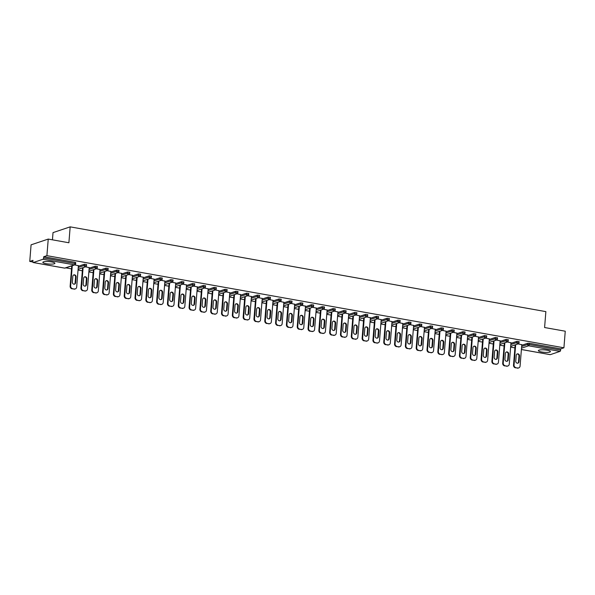 <?xml version="1.0" encoding="UTF-8"?>
<svg xmlns="http://www.w3.org/2000/svg" width="595" height="595" viewBox="0 0 595 595"><rect width="100%" height="100%" fill="white"/><g stroke="black" fill="none" stroke-linecap="round" stroke-linejoin="round"><path stroke-width="0.89" d="M46.209 263.704A6.054 1.227 -175.4 0 0 54.911 263.288A6.054 1.227 -175.4 0 0 51.557 261.904A6.054 1.227 -175.4 0 0 42.847 262.321A6.054 1.227 -175.4 0 0 46.209 263.704M541.733 352.002A6.054 1.227 -175.4 0 0 550.435 351.586A6.054 1.227 -175.4 0 0 547.08 350.202A6.054 1.227 -175.4 0 0 538.371 350.619A6.054 1.227 -175.4 0 0 541.733 352.002M52.442 239.83L53.022 232.615L70.173 226.859L545.868 311.624L544.589 327.525L565.25 331.207L563.919 347.792L560.706 348.871L529.305 343.27L529.208 344.483L560.609 350.083L560.706 348.871M29.75 261.421L32.956 260.342L32.859 261.555A1.16 0.491 -79.9 0 0 33.171 262.529A1.16 0.491 -79.9 0 0 33.283 262.521L42.989 259.264A1.16 0.491 -79.9 0 0 43.599 257.955L43.695 256.743L46.901 255.664L48.24 239.078L31.081 244.835L29.75 261.421L32.866 261.978M65.837 267.854L71.526 268.866M78.049 270.026L82.341 270.792M88.863 271.952L93.155 272.718M99.677 273.879L103.969 274.645M110.492 275.805L114.783 276.571M121.306 277.739L125.597 278.497M132.12 279.665L136.411 280.424M142.934 281.591L147.225 282.357M153.748 283.517L158.039 284.284M164.562 285.444L168.854 286.21M175.376 287.37L179.668 288.136M186.19 289.296L190.482 290.062M197.012 291.223L201.296 291.989M207.826 293.149L212.11 293.915M218.64 295.075L222.924 295.841M229.454 297.009L233.738 297.768M240.268 298.935L244.552 299.694M251.083 300.862L255.374 301.628M261.897 302.788L266.188 303.554M272.711 304.714L277.002 305.48M283.525 306.641L287.816 307.407M294.339 308.567L298.63 309.333M305.153 310.493L309.445 311.259M315.967 312.42L320.259 313.186M326.781 314.346L331.073 315.112M337.596 316.28L341.887 317.038M348.41 318.206L352.701 318.965M359.224 320.132L363.515 320.898M370.038 322.059L374.329 322.825M380.852 323.985L385.144 324.751M391.666 325.911L395.958 326.677M402.48 327.838L406.772 328.604M413.294 329.764L417.586 330.53M424.109 331.69L428.4 332.456M434.923 333.617L439.214 334.383M445.744 335.55L450.028 336.309M456.558 337.477L460.842 338.235M467.373 339.403L471.656 340.169M478.187 341.329L482.471 342.095M489.001 343.255L493.285 344.022M499.815 345.182L504.099 345.948M510.629 347.108L514.92 347.874M560.609 350.083A1.16 0.491 100.1 0 1 560.007 351.392L550.293 354.65A1.16 0.491 100.1 0 1 550.182 354.657A1.16 0.491 100.1 0 1 550.085 354.605M48.24 239.078L68.894 242.76L70.173 226.859M46.901 255.664L563.919 347.792M518.059 343.895L521.793 344.706M43.695 256.743L75.096 262.336L75.744 262.603L75.647 263.816L75 263.548L75.096 262.336M521.741 345.279L527.75 343.263L529.305 343.27M78.354 266.262L84.356 264.247L86.558 264.53L86.461 265.742L84.259 265.459L84.356 264.247M89.168 268.196L95.17 266.181L97.372 266.456L97.275 267.668L95.074 267.386L95.17 266.181M99.982 270.123L105.984 268.107L108.186 268.382L108.089 269.595L105.888 269.319L105.984 268.107M110.796 272.049L116.799 270.033L119 270.308L118.903 271.521L116.702 271.246L116.799 270.033M121.611 273.975L127.613 271.96L129.814 272.235L129.717 273.447L127.516 273.172L127.613 271.96M132.425 275.901L138.434 273.886L140.628 274.161L140.532 275.373L138.33 275.098L138.434 273.886M143.239 277.828L149.248 275.812L151.442 276.095L151.346 277.3L149.144 277.025L149.248 275.812M154.053 279.754L160.062 277.739L162.256 278.021L162.16 279.233L159.958 278.951L160.062 277.739M164.867 281.68L170.877 279.665L173.071 279.947L172.974 281.16L170.78 280.877L170.877 279.665M175.681 283.607L181.691 281.591L183.885 281.874L183.788 283.086L181.594 282.804L181.691 281.591M186.495 285.533L192.505 283.517L194.706 283.8L194.602 285.012L192.408 284.73L192.505 283.517M197.309 287.467L203.319 285.451L205.52 285.726L205.416 286.939L203.222 286.656L203.319 285.451M208.124 289.393L214.133 287.378L216.335 287.653L216.23 288.865L214.036 288.59L214.133 287.378M218.938 291.319L224.947 289.304L227.149 289.579L227.052 290.791L224.851 290.516L224.947 289.304M229.752 293.246L235.761 291.23L237.963 291.505L237.866 292.718L235.665 292.442L235.761 291.23M240.566 295.172L246.575 293.157L248.777 293.432L248.68 294.644L246.479 294.369L246.575 293.157M251.38 297.098L257.39 295.083L259.591 295.365L259.494 296.57L257.293 296.295L257.39 295.083M262.194 299.025L268.204 297.009L270.405 297.292L270.308 298.504L268.107 298.221L268.204 297.009M273.016 300.951L279.018 298.935L281.219 299.218L281.123 300.43L278.921 300.148L279.018 298.935M283.83 302.877L289.832 300.862L292.033 301.144L291.937 302.357L289.735 302.074L289.832 300.862M294.644 304.804L300.646 302.788L302.848 303.071L302.751 304.283L300.549 304L300.646 302.788M305.458 306.737L311.46 304.722L313.662 304.997L313.565 306.209L311.363 305.927L311.46 304.722M316.272 308.664L322.274 306.648L324.476 306.923L324.379 308.136L322.178 307.86L322.274 306.648M327.086 310.59L333.088 308.574L335.29 308.85L335.193 310.062L332.992 309.787L333.088 308.574M337.901 312.516L343.903 310.501L346.104 310.776L346.007 311.988L343.806 311.713L343.903 310.501M348.715 314.443L354.717 312.427L356.918 312.702L356.822 313.915L354.62 313.639L354.717 312.427M359.529 316.369L365.531 314.353L367.732 314.636L367.636 315.841L365.434 315.566L365.531 314.353M370.343 318.295L376.345 316.28L378.546 316.562L378.45 317.775L376.248 317.492L376.345 316.28M381.157 320.222L387.159 318.206L389.361 318.489L389.264 319.701L387.062 319.418L387.159 318.206M391.971 322.148L397.981 320.132L400.175 320.415L400.078 321.627L397.877 321.345L397.981 320.132M402.785 324.082L408.795 322.059L410.989 322.341L410.892 323.554L408.691 323.271L408.795 322.059M413.599 326.008L419.609 323.992L421.803 324.268L421.706 325.48L419.505 325.197L419.609 323.992M424.413 327.934L430.423 325.919L432.617 326.194L432.52 327.406L430.326 327.131L430.423 325.919M435.228 329.861L441.237 327.845L443.431 328.12L443.335 329.333L441.14 329.057L441.237 327.845M446.042 331.787L452.051 329.771L454.253 330.046L454.149 331.259L451.955 330.984L452.051 329.771M456.856 333.713L462.865 331.698L465.067 331.973L464.963 333.185L462.769 332.91L462.865 331.698M467.67 335.639L473.68 333.624L475.881 333.907L475.777 335.111L473.583 334.836L473.68 333.624M478.484 337.566L484.494 335.55L486.695 335.833L486.598 337.045L484.397 336.763L484.494 335.55M489.298 339.492L495.308 337.477L497.509 337.759L497.413 338.971L495.211 338.689L495.308 337.477M500.112 341.418L506.122 339.403L508.323 339.686L508.227 340.898L506.025 340.615L506.122 339.403M510.927 343.352L516.936 341.329L519.138 341.612L519.041 342.824L516.839 342.541L516.936 341.329M510.979 342.779L507.245 341.969M500.164 340.853L496.431 340.043M489.343 338.927L485.617 338.116M478.529 337.001L474.803 336.19M467.715 335.074L463.988 334.264M456.901 333.148L453.174 332.33M446.086 331.222L442.36 330.404M435.272 329.295L431.546 328.477M424.458 327.362L420.732 326.551M413.644 325.435L409.918 324.625M402.83 323.509L399.104 322.698M392.016 321.583L388.29 320.772M381.202 319.656L377.475 318.846M370.387 317.73L366.661 316.919M359.573 315.804L355.847 314.993M348.759 313.877L345.033 313.059M337.945 311.951L334.219 311.133M327.131 310.025L323.405 309.207M316.317 308.091L312.591 307.28M305.503 306.165L301.777 305.354M294.689 304.238L290.962 303.428M283.875 302.312L280.148 301.501M273.06 300.386L269.327 299.575M262.246 298.459L258.513 297.649M251.432 296.533L247.699 295.722M240.618 294.607L236.884 293.789M229.796 292.68L226.07 291.862M218.982 290.747L215.256 289.936M208.168 288.82L204.442 288.01M197.354 286.894L193.628 286.083M186.54 284.968L182.814 284.157M175.726 283.041L172 282.231M164.912 281.115L161.185 280.305M154.098 279.189L150.371 278.378M143.283 277.263L139.557 276.452M132.469 275.336L128.743 274.518M121.655 273.41L117.929 272.592M110.841 271.476L107.115 270.666M100.027 269.55L96.301 268.739M89.213 267.624L85.487 266.813M78.399 265.697L74.672 264.887M517.806 367.97L515.426 367.807L517.806 367.97A2.328 2.06 71.4 0 0 520.075 366.066L521.8 344.565M515.426 367.807A2.328 2.06 -108.6 0 1 513.522 365.166L514.043 364.995L515.672 344.698M514.043 364.995A2.328 2.06 71.4 0 0 515.939 367.636M519.487 355.862A1.822 1.614 71.4 0 0 516.229 355.282L515.753 361.187A1.822 1.614 71.4 0 0 519.011 361.767L519.487 355.862L518.974 356.033A1.822 1.614 71.4 0 0 517.025 353.958M518.736 367.903L518.215 368.074A2.328 2.06 -108.6 0 1 517.293 368.141M513.522 365.166L515.158 344.869M517.695 363.27A1.822 1.614 71.4 0 0 518.498 361.946L518.974 356.033M506.992 366.044L504.605 365.88L506.992 366.044A2.328 2.06 71.4 0 0 509.261 364.14L510.986 342.638M504.605 365.88A2.328 2.06 -108.6 0 1 502.708 363.24L503.229 363.069L504.857 342.772M503.229 363.069A2.328 2.06 71.4 0 0 505.125 365.709M508.673 353.936A1.822 1.614 71.4 0 0 505.415 353.356L504.939 359.261A1.822 1.614 71.4 0 0 508.197 359.841L508.673 353.936L508.16 354.107A1.822 1.614 71.4 0 0 506.211 352.032M507.914 365.977L507.401 366.148A2.328 2.06 -108.6 0 1 506.479 366.215M502.708 363.24L504.344 342.943M506.88 361.344A1.822 1.614 71.4 0 0 507.684 360.012L508.16 354.107M496.178 364.118L493.791 363.954L496.178 364.118A2.328 2.06 71.4 0 0 498.439 362.214L500.172 340.704M493.791 363.954A2.328 2.06 -108.6 0 1 491.894 361.314L492.415 361.143L494.043 340.846M492.415 361.143A2.328 2.06 71.4 0 0 494.311 363.783M497.859 352.009A1.822 1.614 71.4 0 0 494.601 351.429L494.125 357.335A1.822 1.614 71.4 0 0 497.383 357.915L497.859 352.009L497.346 352.18A1.822 1.614 71.4 0 0 495.397 350.098M497.1 364.051L496.587 364.222A2.328 2.06 -108.6 0 1 495.665 364.289M491.894 361.314L493.53 341.017M496.066 359.417A1.822 1.614 71.4 0 0 496.87 358.086L497.346 352.18M485.364 362.191L482.976 362.028L485.364 362.191A2.328 2.06 71.4 0 0 487.625 360.287L489.358 338.778M482.976 362.028A2.328 2.06 -108.6 0 1 481.08 359.387L481.6 359.209L483.229 338.919M481.6 359.209A2.328 2.06 71.4 0 0 483.497 361.857M487.045 350.083A1.822 1.614 71.4 0 0 483.787 349.503L483.311 355.408A1.822 1.614 71.4 0 0 486.569 355.988L487.045 350.083L486.531 350.254A1.822 1.614 71.4 0 0 484.583 348.172M486.286 362.124L485.773 362.296A2.328 2.06 -108.6 0 1 484.851 362.362M481.08 359.387L482.716 339.091M485.252 357.491A1.822 1.614 71.4 0 0 486.055 356.16L486.531 350.254M474.55 360.258L472.162 360.101L474.55 360.258A2.328 2.06 71.4 0 0 476.811 358.361L478.544 336.852M472.162 360.101A2.328 2.06 -108.6 0 1 470.266 357.461L470.779 357.283L472.415 336.986M470.779 357.283A2.328 2.06 71.4 0 0 472.683 359.93M476.231 348.157A1.822 1.614 71.4 0 0 472.973 347.577L472.497 353.482A1.822 1.614 71.4 0 0 475.755 354.062L476.231 348.157L475.717 348.328A1.822 1.614 71.4 0 0 473.769 346.245M475.472 360.198L474.959 360.369A2.328 2.06 -108.6 0 1 474.037 360.436M470.266 357.461L471.902 337.164M474.438 355.565A1.822 1.614 71.4 0 0 475.241 354.233L475.717 348.328M463.736 358.331L461.348 358.175L463.736 358.331A2.328 2.06 71.4 0 0 465.997 356.435L467.73 334.925M461.348 358.175A2.328 2.06 -108.6 0 1 459.452 355.527L459.965 355.356L461.601 335.059M459.965 355.356A2.328 2.06 71.4 0 0 461.861 358.004M465.416 346.231A1.822 1.614 71.4 0 0 462.159 345.65L461.683 351.556A1.822 1.614 71.4 0 0 464.94 352.136L465.416 346.231L464.896 346.402A1.822 1.614 71.4 0 0 462.955 344.319M464.658 358.272L464.145 358.443A2.328 2.06 -108.6 0 1 463.222 358.51M459.452 355.527L461.088 335.238M463.624 353.631A1.822 1.614 71.4 0 0 464.427 352.307L464.896 346.402M452.921 356.405L450.534 356.249L452.921 356.405A2.328 2.06 71.4 0 0 455.182 354.508L456.915 332.999M450.534 356.249A2.328 2.06 -108.6 0 1 448.637 353.601L449.151 353.43L450.787 333.133M449.151 353.43A2.328 2.06 71.4 0 0 451.047 356.07M454.602 344.304A1.822 1.614 71.4 0 0 451.345 343.717L450.869 349.629A1.822 1.614 71.4 0 0 454.126 350.21L454.602 344.304L454.082 344.475A1.822 1.614 71.4 0 0 452.14 342.393M453.844 356.346L453.33 356.517A2.328 2.06 -108.6 0 1 452.408 356.576M448.637 353.601L450.274 333.304M452.81 351.704A1.822 1.614 71.4 0 0 453.613 350.381L454.082 344.475M442.107 354.479L439.72 354.322L442.107 354.479A2.328 2.06 71.4 0 0 444.368 352.582L446.101 331.073M439.72 354.322A2.328 2.06 -108.6 0 1 437.823 351.675L438.337 351.504L439.973 331.207M438.337 351.504A2.328 2.06 71.4 0 0 440.233 354.144M443.788 342.37A1.822 1.614 71.4 0 0 440.523 341.79L440.055 347.703A1.822 1.614 71.4 0 0 443.312 348.283L443.788 342.37L443.268 342.549A1.822 1.614 71.4 0 0 441.326 340.466M443.03 354.412L442.516 354.59A2.328 2.06 -108.6 0 1 441.594 354.65M437.823 351.675L439.46 331.378M441.996 349.778A1.822 1.614 71.4 0 0 442.792 348.454L443.268 342.549M431.293 352.552L428.906 352.389L431.293 352.552A2.328 2.06 71.4 0 0 433.554 350.648L435.287 329.147M428.906 352.389A2.328 2.06 -108.6 0 1 427.009 349.748L427.522 349.577L429.159 329.28M427.522 349.577A2.328 2.06 71.4 0 0 429.419 352.218M432.974 340.444A1.822 1.614 71.4 0 0 429.709 339.864L429.24 345.769A1.822 1.614 71.4 0 0 432.498 346.357L432.974 340.444L432.453 340.623A1.822 1.614 71.4 0 0 430.512 338.54M432.215 352.485L431.702 352.664A2.328 2.06 -108.6 0 1 430.78 352.723M427.009 349.748L428.645 329.452M431.182 347.852A1.822 1.614 71.4 0 0 431.977 346.528L432.453 340.623M420.479 350.626L418.092 350.462L420.479 350.626A2.328 2.06 71.4 0 0 422.74 348.722L424.473 327.22M418.092 350.462A2.328 2.06 -108.6 0 1 416.195 347.822L416.708 347.651L418.345 327.354M416.708 347.651A2.328 2.06 71.4 0 0 418.605 350.291M422.153 338.518A1.822 1.614 71.4 0 0 418.895 337.938L418.426 343.843A1.822 1.614 71.4 0 0 421.684 344.423L422.153 338.518L421.639 338.689A1.822 1.614 71.4 0 0 419.698 336.614M421.401 350.559L420.888 350.73A2.328 2.06 -108.6 0 1 419.966 350.797M416.195 347.822L417.831 327.525M420.368 345.926A1.822 1.614 71.4 0 0 421.163 344.602L421.639 338.689M409.665 348.7L407.278 348.536L409.665 348.7A2.328 2.06 71.4 0 0 411.926 346.796L413.659 325.294M407.278 348.536A2.328 2.06 -108.6 0 1 405.381 345.896L405.894 345.725L407.53 325.428M405.894 345.725A2.328 2.06 71.4 0 0 407.791 348.365M411.338 336.591A1.822 1.614 71.4 0 0 408.081 336.011L407.605 341.917A1.822 1.614 71.4 0 0 410.87 342.497L411.338 336.591L410.825 336.763A1.822 1.614 71.4 0 0 408.884 334.688M410.587 348.633L410.074 348.804A2.328 2.06 -108.6 0 1 409.152 348.871M405.381 345.896L407.017 325.599M409.553 343.999A1.822 1.614 71.4 0 0 410.349 342.675L410.825 336.763M398.851 346.773L396.463 346.61L398.851 346.773A2.328 2.06 71.4 0 0 401.112 344.869L402.845 323.368M396.463 346.61A2.328 2.06 -108.6 0 1 394.567 343.97L395.08 343.798L396.716 323.502M395.08 343.798A2.328 2.06 71.4 0 0 396.977 346.439M400.524 334.665A1.822 1.614 71.4 0 0 397.267 334.085L396.791 339.99A1.822 1.614 71.4 0 0 400.056 340.571L400.524 334.665L400.011 334.836A1.822 1.614 71.4 0 0 398.07 332.761M399.773 346.707L399.26 346.878A2.328 2.06 -108.6 0 1 398.338 346.945M394.567 343.97L396.203 323.673M398.739 342.073A1.822 1.614 71.4 0 0 399.535 340.742L400.011 334.836M388.037 344.847L385.649 344.683L388.037 344.847A2.328 2.06 71.4 0 0 390.298 342.943L392.031 321.434M385.649 344.683A2.328 2.06 -108.6 0 1 383.753 342.043L384.266 341.872L385.902 321.575M384.266 341.872A2.328 2.06 71.4 0 0 386.162 344.512M389.71 332.739A1.822 1.614 71.4 0 0 386.453 332.159L385.977 338.064A1.822 1.614 71.4 0 0 389.234 338.644L389.71 332.739L389.197 332.91A1.822 1.614 71.4 0 0 387.256 330.827M388.959 344.78L388.446 344.951A2.328 2.06 -108.6 0 1 387.524 345.018M383.753 342.043L385.389 321.746M387.925 340.147A1.822 1.614 71.4 0 0 388.721 338.815L389.197 332.91M377.223 342.921L374.835 342.757L377.223 342.921A2.328 2.06 71.4 0 0 379.484 341.017L381.216 319.508M374.835 342.757A2.328 2.06 -108.6 0 1 372.939 340.117L373.452 339.938L375.088 319.649M373.452 339.938A2.328 2.06 71.4 0 0 375.348 342.586M378.896 330.813A1.822 1.614 71.4 0 0 375.638 330.232L375.162 336.138A1.822 1.614 71.4 0 0 378.42 336.718L378.896 330.813L378.383 330.984A1.822 1.614 71.4 0 0 376.442 328.901M378.145 342.854L377.632 343.025A2.328 2.06 -108.6 0 1 376.709 343.092M372.939 340.117L374.567 319.82M377.111 338.22A1.822 1.614 71.4 0 0 377.907 336.889L378.383 330.984M366.408 340.987L364.021 340.831L366.408 340.987A2.328 2.06 71.4 0 0 368.669 339.091L370.402 317.581M364.021 340.831A2.328 2.06 -108.6 0 1 362.124 338.191L362.638 338.012L364.274 317.715M362.638 338.012A2.328 2.06 71.4 0 0 364.534 340.66M368.082 328.886A1.822 1.614 71.4 0 0 364.824 328.306L364.348 334.212A1.822 1.614 71.4 0 0 367.606 334.792L368.082 328.886L367.569 329.057A1.822 1.614 71.4 0 0 365.628 326.975M367.331 340.928L366.817 341.099A2.328 2.06 -108.6 0 1 365.895 341.166M362.124 338.191L363.753 317.894M366.297 336.294A1.822 1.614 71.4 0 0 367.093 334.963L367.569 329.057M355.594 339.061L353.207 338.905L355.594 339.061A2.328 2.06 71.4 0 0 357.855 337.164L359.588 315.655M353.207 338.905A2.328 2.06 -108.6 0 1 351.31 336.257L351.824 336.086L353.46 315.789M351.824 336.086A2.328 2.06 71.4 0 0 353.72 338.733M357.268 326.96A1.822 1.614 71.4 0 0 354.01 326.38L353.534 332.285A1.822 1.614 71.4 0 0 356.792 332.865L357.268 326.96L356.755 327.131A1.822 1.614 71.4 0 0 354.813 325.049M356.517 339.001L356.003 339.172A2.328 2.06 -108.6 0 1 355.081 339.239M351.31 336.257L352.939 315.967M355.483 334.36A1.822 1.614 71.4 0 0 356.279 333.036L356.755 327.131M344.78 337.134L342.393 336.978L344.78 337.134A2.328 2.06 71.4 0 0 347.041 335.238L348.774 313.729M342.393 336.978A2.328 2.06 -108.6 0 1 340.496 334.33L341.009 334.159L342.646 313.863M341.009 334.159A2.328 2.06 71.4 0 0 342.906 336.8M346.454 325.034A1.822 1.614 71.4 0 0 343.196 324.446L342.72 330.359A1.822 1.614 71.4 0 0 345.978 330.939L346.454 325.034L345.94 325.205A1.822 1.614 71.4 0 0 343.999 323.122M345.702 337.067L345.189 337.246A2.328 2.06 -108.6 0 1 344.26 337.305M340.496 334.33L342.125 314.034M344.669 332.434A1.822 1.614 71.4 0 0 345.464 331.11L345.94 325.205M333.966 335.208L331.579 335.052L333.966 335.208A2.328 2.06 71.4 0 0 336.227 333.312L337.953 311.802M331.579 335.052A2.328 2.06 -108.6 0 1 329.682 332.404L330.195 332.233L331.824 311.936M330.195 332.233A2.328 2.06 71.4 0 0 332.092 334.873M335.639 323.1A1.822 1.614 71.4 0 0 332.382 322.52L331.906 328.433A1.822 1.614 71.4 0 0 335.163 329.013L335.639 323.1L335.126 323.278A1.822 1.614 71.4 0 0 333.185 321.196M334.888 335.141L334.375 335.32A2.328 2.06 -108.6 0 1 333.445 335.379M329.682 332.404L331.311 312.107M333.855 330.508A1.822 1.614 71.4 0 0 334.65 329.184L335.126 323.278M323.152 333.282L320.764 333.118L323.152 333.282A2.328 2.06 71.4 0 0 325.413 331.378L327.138 309.876M320.764 333.118A2.328 2.06 -108.6 0 1 318.868 330.478L319.381 330.307L321.01 310.01M319.381 330.307A2.328 2.06 71.4 0 0 321.278 332.947M324.825 321.174A1.822 1.614 71.4 0 0 321.568 320.593L321.092 326.499A1.822 1.614 71.4 0 0 324.349 327.079L324.825 321.174L324.312 321.352A1.822 1.614 71.4 0 0 322.371 319.27M324.074 333.215L323.561 333.393A2.328 2.06 -108.6 0 1 322.631 333.453M318.868 330.478L320.497 310.181M323.033 328.581A1.822 1.614 71.4 0 0 323.836 327.257L324.312 321.352M312.338 331.356L309.95 331.192L312.338 331.356A2.328 2.06 71.4 0 0 314.599 329.452L316.324 307.95M309.95 331.192A2.328 2.06 -108.6 0 1 308.054 328.552L308.567 328.38L310.196 308.084M308.567 328.38A2.328 2.06 71.4 0 0 310.464 331.021M314.011 319.247A1.822 1.614 71.4 0 0 310.754 318.667L310.278 324.572A1.822 1.614 71.4 0 0 313.535 325.153L314.011 319.247L313.498 319.418A1.822 1.614 71.4 0 0 311.557 317.343M313.26 331.289L312.747 331.46A2.328 2.06 -108.6 0 1 311.817 331.527M308.054 328.552L309.683 308.255M312.219 326.655A1.822 1.614 71.4 0 0 313.022 325.331L313.498 319.418M301.524 329.429L299.136 329.266L301.524 329.429A2.328 2.06 71.4 0 0 303.785 327.525L305.51 306.023M299.136 329.266A2.328 2.06 -108.6 0 1 297.24 326.625L297.753 326.454L299.382 306.157M297.753 326.454A2.328 2.06 71.4 0 0 299.649 329.095M303.197 317.321A1.822 1.614 71.4 0 0 299.94 316.741L299.464 322.646A1.822 1.614 71.4 0 0 302.721 323.226L303.197 317.321L302.684 317.492A1.822 1.614 71.4 0 0 300.743 315.417M302.446 329.362L301.925 329.533A2.328 2.06 -108.6 0 1 301.003 329.6M297.24 326.625L298.868 306.328M301.405 324.729A1.822 1.614 71.4 0 0 302.208 323.405L302.684 317.492M290.702 327.503L288.322 327.339L290.702 327.503A2.328 2.06 71.4 0 0 292.971 325.599L294.696 304.097M288.322 327.339A2.328 2.06 -108.6 0 1 286.426 324.699L286.939 324.528L288.568 304.231M286.939 324.528A2.328 2.06 71.4 0 0 288.835 327.168M292.383 315.395A1.822 1.614 71.4 0 0 289.125 314.815L288.649 320.72A1.822 1.614 71.4 0 0 291.907 321.3L292.383 315.395L291.87 315.566A1.822 1.614 71.4 0 0 289.921 313.483M291.632 327.436L291.111 327.607A2.328 2.06 -108.6 0 1 290.189 327.674M286.426 324.699L288.054 304.402M290.591 322.802A1.822 1.614 71.4 0 0 291.394 321.471L291.87 315.566M279.888 325.577L277.508 325.413L279.888 325.577A2.328 2.06 71.4 0 0 282.156 323.673L283.882 302.163M277.508 325.413A2.328 2.06 -108.6 0 1 275.611 322.773L276.125 322.602L277.753 302.305M276.125 322.602A2.328 2.06 71.4 0 0 278.021 325.242M281.569 313.468A1.822 1.614 71.4 0 0 278.311 312.888L277.835 318.794A1.822 1.614 71.4 0 0 281.093 319.374L281.569 313.468L281.056 313.639A1.822 1.614 71.4 0 0 279.107 311.557M280.818 325.51L280.297 325.681A2.328 2.06 -108.6 0 1 279.375 325.748M275.611 322.773L277.24 302.476M279.776 320.876A1.822 1.614 71.4 0 0 280.58 319.545L281.056 313.639M269.074 323.65L266.694 323.487L269.074 323.65A2.328 2.06 71.4 0 0 271.342 321.746L273.068 300.237M266.694 323.487A2.328 2.06 -108.6 0 1 264.79 320.846L265.311 320.668L266.939 300.378M265.311 320.668A2.328 2.06 71.4 0 0 267.207 323.316M270.755 311.542A1.822 1.614 71.4 0 0 267.497 310.962L267.021 316.867A1.822 1.614 71.4 0 0 270.279 317.447L270.755 311.542L270.242 311.713A1.822 1.614 71.4 0 0 268.293 309.631M270.004 323.583L269.483 323.754A2.328 2.06 -108.6 0 1 268.561 323.821M264.79 320.846L266.426 300.549M268.962 318.95A1.822 1.614 71.4 0 0 269.766 317.618L270.242 311.713M258.26 321.716L255.872 321.56L258.26 321.716A2.328 2.06 71.4 0 0 260.528 319.82L262.254 298.311M255.872 321.56A2.328 2.06 -108.6 0 1 253.976 318.92L254.496 318.742L256.125 298.445M254.496 318.742A2.328 2.06 71.4 0 0 256.393 321.389M259.941 309.616A1.822 1.614 71.4 0 0 256.683 309.036L256.207 314.941A1.822 1.614 71.4 0 0 259.465 315.521L259.941 309.616L259.427 309.787A1.822 1.614 71.4 0 0 257.479 307.704M259.182 321.657L258.669 321.828A2.328 2.06 -108.6 0 1 257.747 321.895M253.976 318.92L255.612 298.623M258.148 317.023A1.822 1.614 71.4 0 0 258.951 315.692L259.427 309.787M247.446 319.79L245.058 319.634L247.446 319.79A2.328 2.06 71.4 0 0 249.714 317.894L251.44 296.384M245.058 319.634A2.328 2.06 -108.6 0 1 243.162 316.986L243.682 316.815L245.311 296.518M243.682 316.815A2.328 2.06 71.4 0 0 245.579 319.463M249.126 307.689A1.822 1.614 71.4 0 0 245.869 307.109L245.393 313.015A1.822 1.614 71.4 0 0 248.65 313.595L249.126 307.689L248.613 307.86A1.822 1.614 71.4 0 0 246.665 305.778M248.368 319.731L247.855 319.902A2.328 2.06 -108.6 0 1 246.932 319.969M243.162 316.986L244.798 296.697M247.334 315.09A1.822 1.614 71.4 0 0 248.137 313.766L248.613 307.86M236.632 317.864L234.244 317.708L236.632 317.864A2.328 2.06 71.4 0 0 238.893 315.967L240.625 294.458M234.244 317.708A2.328 2.06 -108.6 0 1 232.347 315.06L232.868 314.889L234.497 294.592M232.868 314.889A2.328 2.06 71.4 0 0 234.765 317.529M238.312 305.763A1.822 1.614 71.4 0 0 235.055 305.175L234.579 311.088A1.822 1.614 71.4 0 0 237.836 311.668L238.312 305.763L237.799 305.934A1.822 1.614 71.4 0 0 235.851 303.852M237.554 317.797L237.041 317.975A2.328 2.06 -108.6 0 1 236.118 318.035M232.347 315.06L233.984 294.763M236.52 313.163A1.822 1.614 71.4 0 0 237.323 311.839L237.799 305.934M225.817 315.938L223.43 315.781L225.817 315.938A2.328 2.06 71.4 0 0 228.078 314.041L229.811 292.532M223.43 315.781A2.328 2.06 -108.6 0 1 221.533 313.134L222.054 312.963L223.683 292.666M222.054 312.963A2.328 2.06 71.4 0 0 223.951 315.603M227.498 303.829A1.822 1.614 71.4 0 0 224.241 303.249L223.765 309.162A1.822 1.614 71.4 0 0 227.022 309.742L227.498 303.829L226.985 304.008A1.822 1.614 71.4 0 0 225.036 301.925M226.74 315.871L226.226 316.049A2.328 2.06 -108.6 0 1 225.304 316.109M221.533 313.134L223.17 292.837M225.706 311.237A1.822 1.614 71.4 0 0 226.509 309.913L226.985 304.008M215.003 314.011L212.616 313.848L215.003 314.011A2.328 2.06 71.4 0 0 217.264 312.107L218.997 290.605M212.616 313.848A2.328 2.06 -108.6 0 1 210.719 311.207L211.232 311.036L212.869 290.739M211.232 311.036A2.328 2.06 71.4 0 0 213.136 313.677M216.684 301.903A1.822 1.614 71.4 0 0 213.427 301.323L212.951 307.228A1.822 1.614 71.4 0 0 216.208 307.808L216.684 301.903L216.163 302.082A1.822 1.614 71.4 0 0 214.222 299.999M215.925 313.944L215.412 314.123A2.328 2.06 -108.6 0 1 214.49 314.182M210.719 311.207L212.356 290.91M214.892 309.311A1.822 1.614 71.4 0 0 215.695 307.987L216.163 302.082M204.189 312.085L201.802 311.921L204.189 312.085A2.328 2.06 71.4 0 0 206.45 310.181L208.183 288.679M201.802 311.921A2.328 2.06 -108.6 0 1 199.905 309.281L200.418 309.11L202.055 288.813M200.418 309.11A2.328 2.06 71.4 0 0 202.315 311.75M205.87 299.977A1.822 1.614 71.4 0 0 202.612 299.397L202.136 305.302A1.822 1.614 71.4 0 0 205.394 305.882L205.87 299.977L205.349 300.148A1.822 1.614 71.4 0 0 203.408 298.073M205.111 312.018L204.598 312.189A2.328 2.06 -108.6 0 1 203.676 312.256M199.905 309.281L201.541 288.984M204.078 307.384A1.822 1.614 71.4 0 0 204.881 306.061L205.349 300.148M193.375 310.159L190.988 309.995L193.375 310.159A2.328 2.06 71.4 0 0 195.636 308.255L197.369 286.753M190.988 309.995A2.328 2.06 -108.6 0 1 189.091 307.355L189.604 307.184L191.24 286.887M189.604 307.184A2.328 2.06 71.4 0 0 191.501 309.824M195.056 298.05A1.822 1.614 71.4 0 0 191.798 297.47L191.322 303.376A1.822 1.614 71.4 0 0 194.58 303.956L195.056 298.05L194.535 298.221A1.822 1.614 71.4 0 0 192.594 296.146M194.297 310.092L193.784 310.263A2.328 2.06 -108.6 0 1 192.862 310.33M189.091 307.355L190.727 287.058M193.263 305.458A1.822 1.614 71.4 0 0 194.067 304.127L194.535 298.221M182.561 308.232L180.173 308.069L182.561 308.232A2.328 2.06 71.4 0 0 184.822 306.328L186.555 284.827M180.173 308.069A2.328 2.06 -108.6 0 1 178.277 305.428L178.79 305.257L180.426 284.96M178.79 305.257A2.328 2.06 71.4 0 0 180.687 307.898M184.242 296.124A1.822 1.614 71.4 0 0 180.977 295.544L180.508 301.449A1.822 1.614 71.4 0 0 183.766 302.029L184.242 296.124L183.721 296.295A1.822 1.614 71.4 0 0 181.78 294.213M183.483 308.165L182.97 308.336A2.328 2.06 -108.6 0 1 182.048 308.403M178.277 305.428L179.913 285.131M182.449 303.532A1.822 1.614 71.4 0 0 183.245 302.2L183.721 296.295M171.747 306.306L169.359 306.142L171.747 306.306A2.328 2.06 71.4 0 0 174.008 304.402L175.741 282.893M169.359 306.142A2.328 2.06 -108.6 0 1 167.463 303.502L167.976 303.331L169.612 283.034M167.976 303.331A2.328 2.06 71.4 0 0 169.873 305.971M173.428 294.198A1.822 1.614 71.4 0 0 170.163 293.618L169.694 299.523A1.822 1.614 71.4 0 0 172.952 300.103L173.428 294.198L172.907 294.369A1.822 1.614 71.4 0 0 170.966 292.286M172.669 306.239L172.156 306.41A2.328 2.06 -108.6 0 1 171.234 306.477M167.463 303.502L169.099 283.205M171.635 301.606A1.822 1.614 71.4 0 0 172.431 300.274L172.907 294.369M160.933 304.38L158.545 304.216L160.933 304.38A2.328 2.06 71.4 0 0 163.194 302.476L164.927 280.966M158.545 304.216A2.328 2.06 -108.6 0 1 156.649 301.576L157.162 301.397L158.798 281.108M157.162 301.397A2.328 2.06 71.4 0 0 159.058 304.045M162.606 292.271A1.822 1.614 71.4 0 0 159.348 291.691L158.88 297.597A1.822 1.614 71.4 0 0 162.138 298.177L162.606 292.271L162.093 292.442A1.822 1.614 71.4 0 0 160.152 290.36M161.855 304.313L161.342 304.484A2.328 2.06 -108.6 0 1 160.419 304.551M156.649 301.576L158.285 281.279M160.821 299.679A1.822 1.614 71.4 0 0 161.617 298.348L162.093 292.442M150.119 302.446L147.731 302.29L150.119 302.446A2.328 2.06 71.4 0 0 152.38 300.549L154.112 279.04M147.731 302.29A2.328 2.06 -108.6 0 1 145.835 299.649L146.348 299.471L147.984 279.174M146.348 299.471A2.328 2.06 71.4 0 0 148.244 302.119M151.792 290.345A1.822 1.614 71.4 0 0 148.534 289.765L148.058 295.67A1.822 1.614 71.4 0 0 151.323 296.25L151.792 290.345L151.279 290.516A1.822 1.614 71.4 0 0 149.338 288.434M151.041 302.386L150.528 302.558A2.328 2.06 -108.6 0 1 149.605 302.624M145.835 299.649L147.471 279.353M150.007 297.753A1.822 1.614 71.4 0 0 150.803 296.422L151.279 290.516M139.304 300.52L136.917 300.363L139.304 300.52A2.328 2.06 71.4 0 0 141.565 298.623L143.298 277.114M136.917 300.363A2.328 2.06 -108.6 0 1 135.02 297.716L135.534 297.545L137.17 277.248M135.534 297.545A2.328 2.06 71.4 0 0 137.43 300.185M140.978 288.419A1.822 1.614 71.4 0 0 137.72 287.839L137.244 293.744A1.822 1.614 71.4 0 0 140.502 294.324L140.978 288.419L140.465 288.59A1.822 1.614 71.4 0 0 138.523 286.507M140.227 300.46L139.713 300.631A2.328 2.06 -108.6 0 1 138.791 300.698M135.02 297.716L136.657 277.426M139.193 295.819A1.822 1.614 71.4 0 0 139.989 294.495L140.465 288.59M128.49 298.593L126.103 298.437L128.49 298.593A2.328 2.06 71.4 0 0 130.751 296.697L132.484 275.188M126.103 298.437A2.328 2.06 -108.6 0 1 124.206 295.789L124.719 295.618L126.356 275.321M124.719 295.618A2.328 2.06 71.4 0 0 126.616 298.259M130.164 286.485A1.822 1.614 71.4 0 0 126.906 285.905L126.43 291.818A1.822 1.614 71.4 0 0 129.688 292.398L130.164 286.485L129.65 286.664A1.822 1.614 71.4 0 0 127.709 284.581M129.412 298.526L128.899 298.705A2.328 2.06 -108.6 0 1 127.977 298.764M124.206 295.789L125.843 275.492M128.379 293.893A1.822 1.614 71.4 0 0 129.174 292.569L129.65 286.664M117.676 296.667L115.289 296.511L117.676 296.667A2.328 2.06 71.4 0 0 119.937 294.77L121.67 273.261M115.289 296.511A2.328 2.06 -108.6 0 1 113.392 293.863L113.905 293.692L115.542 273.395M113.905 293.692A2.328 2.06 71.4 0 0 115.802 296.332M119.35 284.559A1.822 1.614 71.4 0 0 116.092 283.979L115.616 289.891A1.822 1.614 71.4 0 0 118.874 290.472L119.35 284.559L118.836 284.737A1.822 1.614 71.4 0 0 116.895 282.655M118.598 296.6L118.085 296.779A2.328 2.06 -108.6 0 1 117.163 296.838M113.392 293.863L115.021 273.566M117.565 291.966A1.822 1.614 71.4 0 0 118.36 290.643L118.836 284.737M106.862 294.741L104.475 294.577L106.862 294.741A2.328 2.06 71.4 0 0 109.123 292.837L110.856 271.335M104.475 294.577A2.328 2.06 -108.6 0 1 102.578 291.937L103.091 291.766L104.727 271.469M103.091 291.766A2.328 2.06 71.4 0 0 104.988 294.406M108.535 282.632A1.822 1.614 71.4 0 0 105.278 282.052L104.802 287.958A1.822 1.614 71.4 0 0 108.059 288.538L108.535 282.632L108.022 282.811A1.822 1.614 71.4 0 0 106.081 280.728M107.784 294.674L107.271 294.845A2.328 2.06 -108.6 0 1 106.349 294.912M102.578 291.937L104.207 271.64M106.75 290.04A1.822 1.614 71.4 0 0 107.546 288.716L108.022 282.811M96.048 292.814L93.66 292.651L96.048 292.814A2.328 2.06 71.4 0 0 98.309 290.91L100.042 269.409M93.66 292.651A2.328 2.06 -108.6 0 1 91.764 290.01L92.277 289.839L93.913 269.542M92.277 289.839A2.328 2.06 71.4 0 0 94.174 292.48M97.721 280.706A1.822 1.614 71.4 0 0 94.464 280.126L93.988 286.031A1.822 1.614 71.4 0 0 97.245 286.612L97.721 280.706L97.208 280.877A1.822 1.614 71.4 0 0 95.267 278.802M96.97 292.747L96.457 292.918A2.328 2.06 -108.6 0 1 95.535 292.985M91.764 290.01L93.393 269.714M95.936 288.114A1.822 1.614 71.4 0 0 96.732 286.79L97.208 280.877M85.234 290.888L82.846 290.724L85.234 290.888A2.328 2.06 71.4 0 0 87.495 288.984L89.228 267.482M82.846 290.724A2.328 2.06 -108.6 0 1 80.95 288.084L81.463 287.913L83.099 267.616M81.463 287.913A2.328 2.06 71.4 0 0 83.359 290.553M86.907 278.78A1.822 1.614 71.4 0 0 83.65 278.2L83.174 284.105A1.822 1.614 71.4 0 0 86.431 284.685L86.907 278.78L86.394 278.951A1.822 1.614 71.4 0 0 84.453 276.876M86.156 290.821L85.643 290.992A2.328 2.06 -108.6 0 1 84.713 291.059M80.95 288.084L82.579 267.787M85.122 286.188A1.822 1.614 71.4 0 0 85.918 284.856L86.394 278.951M74.42 288.962L72.032 288.798L74.42 288.962A2.328 2.06 71.4 0 0 76.681 287.058L78.406 265.549M72.032 288.798A2.328 2.06 -108.6 0 1 70.136 286.158L70.649 285.987L72.278 265.69M70.649 285.987A2.328 2.06 71.4 0 0 72.545 288.627M76.093 276.853A1.822 1.614 71.4 0 0 72.835 276.273L72.359 282.179A1.822 1.614 71.4 0 0 75.617 282.759L76.093 276.853L75.58 277.025A1.822 1.614 71.4 0 0 73.639 274.942M75.342 288.895L74.829 289.066A2.328 2.06 -108.6 0 1 73.899 289.133M70.136 286.158L71.764 265.861M74.301 284.261A1.822 1.614 71.4 0 0 75.104 282.93L75.58 277.025M560.007 351.392L528.598 345.792L521.51 348.172M521.406 349.496L550.293 354.65M521.644 346.491L527.653 344.475L529.208 344.483A1.16 0.491 100.1 0 1 528.598 345.792A1.16 1.026 -108.6 0 1 527.653 344.475L527.75 343.263M33.283 262.521L64.684 268.114L74.397 264.857L42.989 259.264M43.599 257.955L75 263.548A1.16 0.491 -79.9 0 1 74.397 264.857A1.16 1.026 71.4 0 0 74.858 264.827A1.16 1.16 0 0 0 75.647 263.816M64.468 268.077A1.16 0.491 -79.9 0 0 64.572 268.122A1.16 0.491 -79.9 0 0 64.684 268.114A1.16 1.026 71.4 0 0 65.145 268.085L74.858 264.827M510.83 344.557L516.839 342.541A1.16 1.026 -108.6 0 0 517.784 343.865A1.16 1.026 71.4 0 0 518.245 343.836A1.16 1.16 0 0 0 519.041 342.824M500.016 342.631L506.025 340.615A1.16 1.026 -108.6 0 0 506.97 341.939A1.16 1.026 71.4 0 0 507.431 341.909A1.16 1.16 0 0 0 508.227 340.898M489.202 340.704L495.211 338.689A1.16 1.026 -108.6 0 0 496.156 340.013A1.16 1.026 71.4 0 0 496.617 339.976A1.16 1.16 0 0 0 497.413 338.971M478.387 338.778L484.397 336.763A1.16 1.026 -108.6 0 0 485.341 338.086A1.16 1.026 71.4 0 0 485.803 338.049A1.16 1.16 0 0 0 486.598 337.045M467.573 336.852L473.583 334.836A1.16 1.026 -108.6 0 0 474.527 336.16A1.16 1.026 71.4 0 0 474.988 336.123A1.16 1.16 0 0 0 475.777 335.111M456.759 334.925L462.769 332.91A1.16 1.026 -108.6 0 0 463.713 334.234A1.16 1.026 71.4 0 0 464.174 334.197A1.16 1.16 0 0 0 464.963 333.185M445.945 332.999L451.955 330.984A1.16 1.026 -108.6 0 0 452.899 332.3A1.16 1.026 71.4 0 0 453.36 332.27A1.16 1.16 0 0 0 454.149 331.259M435.131 331.073L441.14 329.057A1.16 1.026 -108.6 0 0 442.085 330.374A1.16 1.026 71.4 0 0 442.546 330.344A1.16 1.16 0 0 0 443.335 329.333M424.317 329.147L430.326 327.131A1.16 1.026 -108.6 0 0 431.271 328.447A1.16 1.026 71.4 0 0 431.732 328.418A1.16 1.16 0 0 0 432.52 327.406M413.503 327.22L419.505 325.197A1.16 1.026 -108.6 0 0 420.457 326.521A1.16 1.026 71.4 0 0 420.918 326.491A1.16 1.16 0 0 0 421.706 325.48M402.689 325.287L408.691 323.271A1.16 1.026 -108.6 0 0 409.643 324.595A1.16 1.026 71.4 0 0 410.104 324.565A1.16 1.16 0 0 0 410.892 323.554M391.874 323.36L397.877 321.345A1.16 1.026 -108.6 0 0 398.829 322.668A1.16 1.026 71.4 0 0 399.29 322.639A1.16 1.16 0 0 0 400.078 321.627M381.06 321.434L387.062 319.418A1.16 1.026 -108.6 0 0 388.014 320.742A1.16 1.026 71.4 0 0 388.476 320.705A1.16 1.16 0 0 0 389.264 319.701M370.246 319.508L376.248 317.492A1.16 1.026 -108.6 0 0 377.2 318.816A1.16 1.026 71.4 0 0 377.661 318.779A1.16 1.16 0 0 0 378.45 317.775M359.432 317.581L365.434 315.566A1.16 1.026 -108.6 0 0 366.386 316.89A1.16 1.026 71.4 0 0 366.847 316.852A1.16 1.16 0 0 0 367.636 315.841M348.618 315.655L354.62 313.639A1.16 1.026 -108.6 0 0 355.572 314.963A1.16 1.026 71.4 0 0 356.033 314.926A1.16 1.16 0 0 0 356.822 313.915M337.804 313.729L343.806 311.713A1.16 1.026 -108.6 0 0 344.758 313.029A1.16 1.026 71.4 0 0 345.219 313A1.16 1.16 0 0 0 346.007 311.988M326.99 311.802L332.992 309.787A1.16 1.026 -108.6 0 0 333.944 311.103A1.16 1.026 71.4 0 0 334.405 311.073A1.16 1.16 0 0 0 335.193 310.062M316.176 309.876L322.178 307.86A1.16 1.026 -108.6 0 0 323.13 309.177A1.16 1.026 71.4 0 0 323.591 309.147A1.16 1.16 0 0 0 324.379 308.136M305.361 307.95L311.363 305.927A1.16 1.026 -108.6 0 0 312.316 307.251A1.16 1.026 71.4 0 0 312.777 307.221A1.16 1.16 0 0 0 313.565 306.209M294.54 306.016L300.549 304A1.16 1.026 -108.6 0 0 301.501 305.324A1.16 1.026 71.4 0 0 301.963 305.295A1.16 1.16 0 0 0 302.751 304.283M283.726 304.09L289.735 302.074A1.16 1.026 -108.6 0 0 290.687 303.398A1.16 1.026 71.4 0 0 291.148 303.368A1.16 1.16 0 0 0 291.937 302.357M272.912 302.163L278.921 300.148A1.16 1.026 -108.6 0 0 279.866 301.472A1.16 1.026 71.4 0 0 280.334 301.434A1.16 1.16 0 0 0 281.123 300.43M262.097 300.237L268.107 298.221A1.16 1.026 -108.6 0 0 269.052 299.545A1.16 1.026 71.4 0 0 269.52 299.508A1.16 1.16 0 0 0 270.308 298.504M251.283 298.311L257.293 296.295A1.16 1.026 -108.6 0 0 258.237 297.619A1.16 1.026 71.4 0 0 258.699 297.582A1.16 1.16 0 0 0 259.494 296.57M240.469 296.384L246.479 294.369A1.16 1.026 -108.6 0 0 247.423 295.693A1.16 1.026 71.4 0 0 247.884 295.656A1.16 1.16 0 0 0 248.68 294.644M229.655 294.458L235.665 292.442A1.16 1.026 -108.6 0 0 236.609 293.759A1.16 1.026 71.4 0 0 237.07 293.729A1.16 1.16 0 0 0 237.866 292.718M218.841 292.532L224.851 290.516A1.16 1.026 -108.6 0 0 225.795 291.833A1.16 1.026 71.4 0 0 226.256 291.803A1.16 1.16 0 0 0 227.052 290.791M208.027 290.605L214.036 288.59A1.16 1.026 -108.6 0 0 214.981 289.906A1.16 1.026 71.4 0 0 215.442 289.877A1.16 1.16 0 0 0 216.23 288.865M197.213 288.672L203.222 286.656A1.16 1.026 -108.6 0 0 204.167 287.98A1.16 1.026 71.4 0 0 204.628 287.95A1.16 1.16 0 0 0 205.416 286.939M186.399 286.745L192.408 284.73A1.16 1.026 -108.6 0 0 193.353 286.054A1.16 1.026 71.4 0 0 193.814 286.024A1.16 1.16 0 0 0 194.602 285.012M175.585 284.819L181.594 282.804A1.16 1.026 -108.6 0 0 182.539 284.127A1.16 1.026 71.4 0 0 183 284.098A1.16 1.16 0 0 0 183.788 283.086M164.77 282.893L170.78 280.877A1.16 1.026 -108.6 0 0 171.724 282.201A1.16 1.026 71.4 0 0 172.186 282.164A1.16 1.16 0 0 0 172.974 281.16M153.956 280.966L159.958 278.951A1.16 1.026 -108.6 0 0 160.91 280.275A1.16 1.026 71.4 0 0 161.371 280.238A1.16 1.16 0 0 0 162.16 279.233M143.142 279.04L149.144 277.025A1.16 1.026 -108.6 0 0 150.096 278.348A1.16 1.026 71.4 0 0 150.557 278.311A1.16 1.16 0 0 0 151.346 277.3M132.328 277.114L138.33 275.098A1.16 1.026 -108.6 0 0 139.282 276.422A1.16 1.026 71.4 0 0 139.743 276.385A1.16 1.16 0 0 0 140.532 275.373M121.514 275.188L127.516 273.172A1.16 1.026 -108.6 0 0 128.468 274.488A1.16 1.026 71.4 0 0 128.929 274.459A1.16 1.16 0 0 0 129.717 273.447M110.7 273.261L116.702 271.246A1.16 1.026 -108.6 0 0 117.654 272.562A1.16 1.026 71.4 0 0 118.115 272.532A1.16 1.16 0 0 0 118.903 271.521M99.886 271.335L105.888 269.319A1.16 1.026 -108.6 0 0 106.84 270.636A1.16 1.026 71.4 0 0 107.301 270.606A1.16 1.16 0 0 0 108.089 269.595M89.072 269.401L95.074 267.386A1.16 1.026 -108.6 0 0 96.026 268.709A1.16 1.026 71.4 0 0 96.487 268.68A1.16 1.16 0 0 0 97.275 267.668M78.257 267.475L84.259 265.459A1.16 1.026 -108.6 0 0 85.211 266.783A1.16 1.026 71.4 0 0 85.673 266.753A1.16 1.16 0 0 0 86.461 265.742M519.011 361.767L518.498 361.946M508.197 359.841L507.684 360.012M497.383 357.915L496.87 358.086M486.569 355.988L486.055 356.16M475.755 354.062L475.241 354.233M464.94 352.136L464.427 352.307M454.126 350.21L453.613 350.381M443.312 348.283L442.792 348.454M432.498 346.357L431.977 346.528M421.684 344.423L421.163 344.602M410.87 342.497L410.349 342.675M400.056 340.571L399.535 340.742M389.234 338.644L388.721 338.815M378.42 336.718L377.907 336.889M367.606 334.792L367.093 334.963M356.792 332.865L356.279 333.036M345.978 330.939L345.464 331.11M335.163 329.013L334.65 329.184M324.349 327.079L323.836 327.257M313.535 325.153L313.022 325.331M302.721 323.226L302.208 323.405M291.907 321.3L291.394 321.471M281.093 319.374L280.58 319.545M270.279 317.447L269.766 317.618M259.465 315.521L258.951 315.692M248.65 313.595L248.137 313.766M237.836 311.668L237.323 311.839M227.022 309.742L226.509 309.913M216.208 307.808L215.695 307.987M205.394 305.882L204.881 306.061M194.58 303.956L194.067 304.127M183.766 302.029L183.245 302.2M172.952 300.103L172.431 300.274M162.138 298.177L161.617 298.348M151.323 296.25L150.803 296.422M140.502 294.324L139.989 294.495M129.688 292.398L129.174 292.569M118.874 290.472L118.36 290.643M108.059 288.538L107.546 288.716M97.245 286.612L96.732 286.79M86.431 284.685L85.918 284.856M75.617 282.759L75.104 282.93M550.182 354.657L521.399 349.525M65.145 268.085A1.16 1.16 0 0 1 64.572 268.122L33.171 262.529M510.689 346.372L518.245 343.836M499.874 344.446L507.431 341.909M489.06 342.519L496.617 339.976M478.246 340.593L485.803 338.049M467.432 338.659L474.988 336.123M456.618 336.733L464.174 334.197M445.796 334.807L453.36 332.27M434.982 332.88L442.546 330.344M424.168 330.954L431.732 328.418M413.354 329.028L420.918 326.491M402.54 327.101L410.104 324.565M391.726 325.175L399.29 322.639M380.912 323.249L388.476 320.705M370.097 321.322L377.661 318.779M359.283 319.389L366.847 316.852M348.469 317.462L356.033 314.926M337.655 315.536L345.219 313M326.841 313.61L334.405 311.073M316.027 311.683L323.591 309.147M305.213 309.757L312.777 307.221M294.399 307.831L301.963 305.295M283.584 305.904L291.148 303.368M272.77 303.978L280.334 301.434M261.956 302.052L269.52 299.508M251.142 300.118L258.699 297.582M240.328 298.192L247.884 295.656M229.514 296.265L237.07 293.729M218.7 294.339L226.256 291.803M207.886 292.413L215.442 289.877M197.071 290.486L204.628 287.95M186.25 288.56L193.814 286.024M175.436 286.634L183 284.098M164.622 284.708L172.186 282.164M153.808 282.781L161.371 280.238M142.993 280.847L150.557 278.311M132.179 278.921L139.743 276.385M121.365 276.995L128.929 274.459M110.551 275.068L118.115 272.532M99.737 273.142L107.301 270.606M88.923 271.216L96.487 268.68M78.109 269.29L85.673 266.753"/></g></svg>
